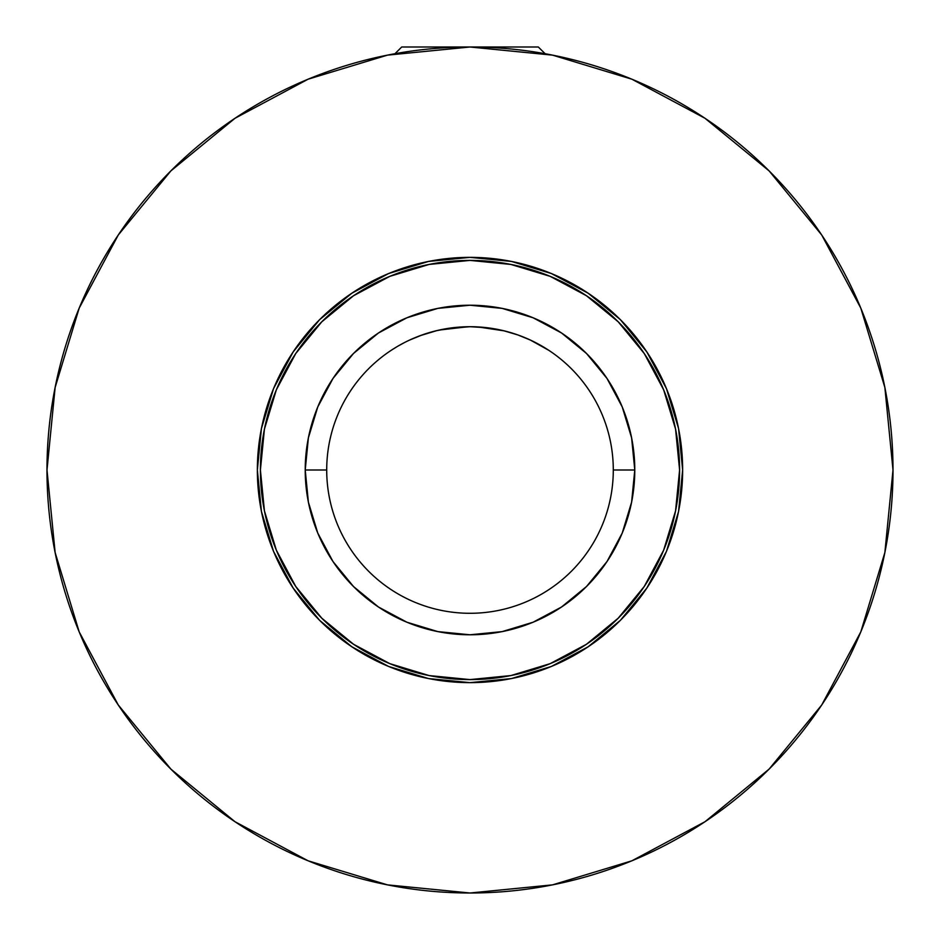 <?xml version="1.0" encoding="UTF-8"?>
<svg xmlns="http://www.w3.org/2000/svg" width="940" height="940" viewBox="0 0 940 940"><rect width="100%" height="100%" fill="white"/><g stroke="black" fill="none" stroke-linecap="round" stroke-linejoin="round"><path stroke-width="1.41" d="M326.709 470A143.291 143.291 0 0 0 470 613.291A143.291 143.291 0 0 0 613.291 470L634.782 470A164.782 164.782 0 0 1 470 634.782A164.782 164.782 0 0 1 305.218 470L326.709 470A143.291 143.291 0 0 0 470 613.291A143.291 143.291 0 0 0 613.291 470L634.782 470L631.61 437.852L622.233 406.938L607.005 378.456L586.513 353.487L561.544 332.995L533.062 317.767L502.148 308.39L470 305.218L437.852 308.39L406.938 317.767L378.456 332.995L353.487 353.487L332.995 378.456L317.767 406.938L308.39 437.852L305.218 470L308.39 502.148L317.767 533.062L332.995 561.544L353.487 586.513L378.456 607.005L406.938 622.233L437.852 631.61L470 634.782L502.148 631.61L533.062 622.233L561.544 607.005L586.513 586.513L607.005 561.544L622.233 533.062L631.61 502.148L634.782 470A164.782 164.782 0 0 0 470 305.218A164.782 164.782 0 0 0 305.218 470L326.709 470A143.291 143.291 0 0 1 470 326.709A143.291 143.291 0 0 1 613.291 470L634.782 470A164.782 164.782 0 0 1 470 634.782A164.782 164.782 0 0 1 305.218 470L326.709 470A143.291 143.291 0 0 1 470 326.709A143.291 143.291 0 0 1 613.291 470A143.291 143.291 0 0 1 470 613.291A143.291 143.291 0 0 1 326.709 470A143.291 143.291 0 0 1 470 326.709A143.291 143.291 0 0 1 613.291 470M545.153 53.733L538.291 47L470 47L552.52 55.131L631.88 79.195L705.012 118.287L769.108 170.892L821.713 234.988L860.805 308.12L884.869 387.48L893 470A423 423 0 0 1 470 893A423 423 0 0 1 386.27 55.366L385.894 55.437M260.404 470A209.596 209.596 0 0 1 470 260.404A209.596 209.596 0 0 1 679.596 470L675.566 510.89L663.64 550.206L644.276 586.442L618.203 618.203L586.442 644.276L550.206 663.64L510.89 675.566L470 679.596L429.11 675.566L389.795 663.64L353.558 644.276L321.797 618.203L295.724 586.442L276.36 550.206L264.434 510.89L260.404 470L264.434 429.11L276.36 389.795L295.724 353.558L321.797 321.797L353.558 295.724L389.795 276.36L429.11 264.434L470 260.404L510.89 264.434L550.206 276.36L586.442 295.724L618.203 321.797L644.276 353.558L663.64 389.795L675.566 429.11L679.596 470A209.596 209.596 0 0 1 470 679.596A209.596 209.596 0 0 1 260.404 470A209.596 209.596 0 0 1 470 260.404A209.596 209.596 0 0 1 679.596 470A209.596 209.596 0 0 1 470 679.596A209.596 209.596 0 0 1 260.404 470M682.64 470A212.64 212.64 0 0 1 470 682.64A212.64 212.64 0 0 1 257.36 470L261.438 511.489L273.54 551.38L293.198 588.135L319.635 620.365L351.865 646.802L388.62 666.46L428.511 678.562L470 682.64L511.489 678.562L551.38 666.46L588.135 646.802L620.365 620.365L646.802 588.135L666.46 551.38L678.562 511.489L682.64 470L678.562 428.511L666.46 388.62L646.802 351.865L620.365 319.635L588.135 293.198L551.38 273.54L511.489 261.438L470 257.36L428.511 261.438L388.62 273.54L351.865 293.198L319.635 319.635L293.198 351.865L273.54 388.62L261.438 428.511L257.36 470A212.64 212.64 0 0 1 470 257.36A212.64 212.64 0 0 1 682.64 470A212.64 212.64 0 0 1 470 682.64A212.64 212.64 0 0 1 257.36 470A212.64 212.64 0 0 1 470 257.36A212.64 212.64 0 0 1 682.64 470M553.719 55.366A423 423 0 0 1 893 470A423 423 0 0 0 553.719 55.366L548.854 54.414L553.707 55.366A423 423 0 0 1 893 470L884.869 552.52L860.805 631.88L821.713 705.012L769.108 769.108L705.012 821.713L631.88 860.805L552.52 884.869L470 893L387.48 884.869L308.12 860.805L234.988 821.713L170.892 769.108L118.287 705.012L79.195 631.88L55.131 552.52L47 470A423 423 0 0 1 470 47A423 423 0 0 1 893 470A423 423 0 0 1 470 893A423 423 0 0 1 386.27 55.366A423 423 0 0 0 47 470L55.131 387.48L79.195 308.12L118.287 234.988L170.892 170.892L234.988 118.287L308.12 79.195L387.48 55.131L470 47L401.709 47L469.93 47M390.018 54.626L386.505 55.319M419.969 335.733L436.783 330.622L452.951 327.731L470 326.709L460.259 327.049M404.082 342.771L399.147 345.45M392.227 54.215L395.012 53.698L401.709 47M391.181 54.414L384.672 55.695M395.587 53.592L392.286 54.203M409.676 51.324L401.18 52.628M538.796 52.628L530.36 51.324M547.785 54.215L544.378 53.592M549.348 54.508L553.355 55.284M550.217 54.673L546.528 53.98M479.541 327.038L476.697 326.873M503.206 330.61L502.183 330.375M502.101 330.351L500.139 329.916M503.382 330.657L517.846 334.934L530.454 340.092L517.846 334.934M535.953 342.795L540.817 345.438M487.002 327.731L503.217 330.622L487.002 327.731L470 326.709L487.002 327.731M446.5 328.659L470 326.709L453.374 327.684M422.224 334.91L409.57 340.08M452.951 327.731L436.783 330.622M515.038 333.982L503.217 330.622M548.643 350.232L530.454 340.092M538.291 47L519.279 47M47 470A423 423 0 0 1 470 47A423 423 0 0 1 893 470M550.147 54.661L548.561 54.355M390.488 54.544L393.085 54.05M392.191 349.68L396.328 347.107M409.018 340.339L413.318 338.4M439.286 330.046L468.003 326.732M515.531 334.147L519.879 335.674M545.27 348.082L538.432 344.111M536.893 343.288L534.19 341.89M504.345 330.892L478.061 326.944M634.782 470A164.782 164.782 0 0 0 470 305.218A164.782 164.782 0 0 0 305.218 470"/></g></svg>
